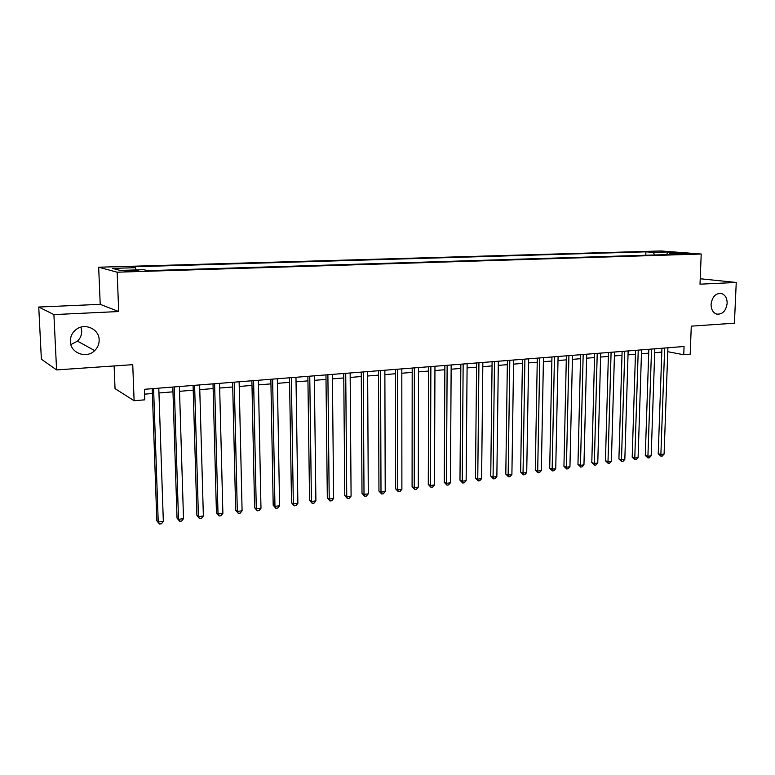 <?xml version="1.0" encoding="UTF-8"?>
<svg xmlns="http://www.w3.org/2000/svg" width="775" height="775" viewBox="0 0 775 775"><rect width="100%" height="100%" fill="white"/><g stroke="black" fill="none" stroke-linecap="round" stroke-linejoin="round"><path stroke-width="1.16" d="M80.939 327.157L81.695 330.964C81.792 334.916 80.387 338.307 77.481 341.136L70.864 344.594M99.152 339.808C99.239 344.003 97.757 347.607 94.695 350.61C86.548 359.038 70.389 353.129 70.36 341.484C70.273 336.612 72.191 332.63 76.105 329.54C84.824 322.507 99.181 329.026 99.152 339.808M727.153 303.364C725.981 311.046 722.465 314.631 716.623 314.088C712.971 312.683 711.121 309.419 711.082 304.294C712.206 296.748 715.625 293.134 721.351 293.463C725.187 294.771 727.115 298.075 727.153 303.364M133.329 271.308L138.202 270.601L129.842 270.417L124.94 271.134L133.329 271.308M114.128 365.945L115.039 388.633L134.104 400.723L144.78 399.832L144.402 389.302L684.063 346.493L683.744 354.747L690.186 354.204L691.281 326.159L734.419 323.185L736.25 282.468L700.222 278.758M38.75 307.036L41.366 359.203L56.575 369.917L53.911 314.592L118.711 311.54L117.161 272.199L98.667 267.22L100.217 304.343L38.75 307.036L53.911 314.592M117.161 272.199L701.22 254.016L660.959 250.964L98.667 267.22M682.417 253.532L677.854 253.88L691.019 253.812L682.417 253.532L682.397 254.161M654.72 254.975L653.238 252.398L645.914 251.827L131.76 266.813L135.431 267.695L112.385 268.382L120.154 270.407L143.695 269.69L147.638 270.649L677.302 254.278L669.571 253.677L668.941 254.539M653.238 252.398L667.352 251.982L683.841 253.241L669.571 253.677M134.104 400.723L132.748 364.667L56.575 369.917M701.22 254.016L700.009 284.183L736.25 282.468M667.769 351.705L683.744 354.747M144.576 394.155L152.375 393.516M158.953 392.983L172.97 391.84M179.529 391.307L193.227 390.193M199.766 389.66L213.135 388.575M219.664 388.043L232.723 386.987M239.233 386.454L251.991 385.417M258.482 384.884L270.94 383.877M277.411 383.344L289.588 382.356M296.04 381.833L307.946 380.864M314.379 380.341L326.004 379.401M332.417 378.878L343.78 377.948M350.174 377.435L361.286 376.524M367.66 376.011L378.51 375.129M384.875 374.606L395.483 373.744M401.818 373.23L412.193 372.387M418.51 371.874L428.643 371.051M434.949 370.537L444.86 369.733M451.137 369.22L460.825 368.435M467.083 367.922L476.557 367.156M482.796 366.643L492.057 365.897M498.277 365.383L507.334 364.647M513.534 364.143L522.398 363.427M528.569 362.923L537.23 362.216M543.391 361.722L551.868 361.034M558 360.53L566.283 359.862M572.405 359.358L580.504 358.699M586.607 358.205L594.532 357.556M600.606 357.062L608.356 356.432M614.41 355.948L621.996 355.328M628.031 354.834L635.442 354.233M641.458 353.749L648.714 353.158M654.71 352.664L661.802 352.092M645.798 255.256L645.914 251.827M135.431 267.695L136.042 269.923M666.955 254.597L667.352 251.982M118.711 311.54L100.217 304.343M661.937 348.246L658.227 453.704L660.872 454.528L664.659 348.033M664.088 454.092L662.257 456.049L660.968 456.223L660.872 454.528L664.088 454.092L667.914 347.772M660.968 456.223L658.227 453.704M648.84 349.283L645.294 455.429L647.919 456.272L651.542 349.07M651.174 455.826L649.343 457.802L648.036 457.977L647.919 456.272L651.174 455.826L654.836 348.808M648.036 457.977L645.294 455.429M635.568 350.339L632.197 457.182L634.793 458.035L638.242 350.126M638.096 457.589L636.256 459.565L634.938 459.749L634.793 458.035L638.096 457.589L641.584 349.864M634.938 459.749L632.197 457.182M622.112 351.404L618.915 458.965L621.492 459.817L624.757 351.191M624.834 459.372L622.993 461.358L621.657 461.542L621.492 459.817L624.834 459.372L628.147 350.93M621.657 461.542L618.915 458.965M608.462 352.489L605.449 460.757L608.007 461.629L611.087 352.276M611.388 461.173L609.547 463.179L608.191 463.363L608.007 461.629L611.388 461.173L614.527 352.005M608.191 463.363L605.449 460.757M594.628 353.584L591.8 462.588L594.328 463.469L597.225 353.381M597.767 463.004L595.917 465.019L594.541 465.203L594.328 463.469L597.767 463.004L600.712 353.1M594.541 465.203L591.8 462.588M580.601 354.698L577.966 464.438L580.465 465.329L583.168 354.495M583.953 464.864L582.102 466.889L580.708 467.083L580.465 465.329L583.953 464.864L586.704 354.214M580.708 467.083L577.966 464.438M566.38 355.832L563.938 466.308L566.409 467.218L568.918 355.628M569.945 466.744L568.085 468.788L566.68 468.972L566.409 467.218L569.945 466.744L572.493 355.338M566.68 468.972L563.938 466.308M551.945 356.975L549.708 468.216L552.158 469.127L554.454 356.771M555.733 468.652L553.883 470.706L552.449 470.9L552.158 469.127L555.733 468.652L558.087 356.481M552.449 470.9L549.708 468.216M537.308 358.137L535.283 470.144L537.695 471.074L539.788 357.934M541.328 470.58L539.477 472.653L538.024 472.847L537.695 471.074L541.328 470.58L543.469 357.643M538.024 472.847L535.283 470.144M522.457 359.309L520.645 472.101L523.038 473.041L524.898 359.116M526.719 472.547L524.859 474.629L523.387 474.833L523.038 473.041L526.719 472.547L528.647 358.825M523.387 474.833L520.645 472.101M507.392 360.511L505.804 474.087L508.158 475.036L509.805 360.317M511.897 474.542L510.037 476.635L508.545 476.838L508.158 475.036L511.897 474.542L513.602 360.017M508.545 476.838L505.804 474.087M492.106 361.722L490.749 476.102L493.074 477.071L494.479 361.528M496.862 476.557L495.002 478.669L493.481 478.873L493.074 477.071L496.862 476.557L498.335 361.228M493.481 478.873L490.749 476.102M476.596 362.952L475.472 478.136L477.758 479.124L478.931 362.768M481.614 478.611L479.744 480.733L478.204 480.936L477.758 479.124L481.614 478.611L482.844 362.458M478.204 480.936L475.472 478.136M460.854 364.202L459.982 480.209L462.229 481.207L463.15 364.017M466.133 480.684L464.264 482.825L462.704 483.028L462.229 481.207L466.133 480.684L467.122 363.698M462.704 483.028L459.982 480.209M444.879 365.471L444.249 482.312L446.468 483.329L447.136 365.287M450.43 482.796L448.56 484.947L446.972 485.16L446.468 483.329L450.43 482.796L451.166 364.967M446.972 485.16L444.249 482.312M428.662 366.749L428.284 484.452L430.464 485.479L430.871 366.575M434.484 484.937L432.615 487.097L431.007 487.32L430.464 485.479L434.484 484.937L434.959 366.255M431.007 487.32L428.284 484.452M412.193 368.057L412.087 486.613L414.228 487.659L414.363 367.883M418.306 487.107L416.437 489.287L414.809 489.509L414.228 487.659L418.306 487.107L418.519 367.553M414.809 489.509L412.087 486.613M395.473 369.384L395.647 488.812L397.74 489.868L397.604 369.22M401.886 489.316L400.007 491.505L398.36 491.738L397.74 489.868L401.886 489.316L401.818 368.881M398.36 491.738L395.647 488.812M378.5 370.731L378.946 491.05L381 492.125L380.583 370.566M385.214 491.553L383.334 493.762L381.658 493.995L381 492.125L385.214 491.553L384.865 370.227M381.658 493.995L378.946 491.05M361.257 372.097L362.002 493.317L364.008 494.402L363.291 371.942M368.28 493.83L366.41 496.048L364.696 496.281L364.008 494.402L368.28 493.83L367.641 371.593M364.696 496.281L362.002 493.317M343.742 373.492L344.788 495.613L346.745 496.717L345.728 373.337M351.085 496.136L349.215 498.373L347.481 498.616L346.745 496.717L351.085 496.136L350.145 372.978M347.481 498.616L344.788 495.613M325.955 374.906L327.312 497.957L329.22 499.071L327.883 374.751M333.628 498.48L331.758 500.737L329.995 500.979L329.22 499.071L333.628 498.48L332.378 374.393M329.995 500.979L327.312 497.957M307.878 376.34L309.554 500.33L311.424 501.464L309.758 376.185M315.9 500.863L314.02 503.14L312.238 503.382L311.424 501.464L315.9 500.863L314.321 375.827M312.238 503.382L309.554 500.33M289.521 377.793L291.516 502.743L293.338 503.895L291.342 377.648M297.881 503.285L296.011 505.571L294.19 505.813L293.338 503.895L297.881 503.285L295.972 377.28M294.19 505.813L291.516 502.743M270.853 379.275L273.197 505.184L274.96 506.366L272.626 379.13M279.581 505.746L277.712 508.042L275.861 508.293L274.96 506.366L279.581 505.746L277.334 378.762M275.861 508.293L273.197 505.184M251.885 380.777L254.588 507.673L256.293 508.875L253.599 380.641M260.981 508.245L259.112 510.56L257.242 510.812L256.293 508.875L260.981 508.245L258.385 380.263M257.242 510.812L254.588 507.673M232.607 382.308L235.668 510.202L237.315 511.422L234.253 382.172M242.091 510.783L240.221 513.118L238.312 513.37L237.315 511.422L242.091 510.783L239.126 381.794M238.312 513.37L235.668 510.202M213.009 383.858L216.438 512.779L218.027 514.009L214.597 383.732M222.88 513.36L221.011 515.714L219.073 515.976L218.027 514.009L222.88 513.36L219.538 383.344M219.073 515.976L216.438 512.779M193.082 385.446L196.898 515.394L198.429 516.644L194.602 385.32M203.36 515.985L201.49 518.349L199.524 518.62L198.429 516.644L203.36 515.985L199.63 384.923M199.524 518.62L196.898 515.394M172.815 387.054L177.029 518.049L178.502 519.318L174.268 386.938M183.51 518.649L181.65 521.033L179.645 521.304L178.502 519.318L183.51 518.649L179.383 386.531M179.645 521.304L177.029 518.049M152.21 388.682L156.831 520.752L158.236 522.04L153.586 388.575M163.331 521.362L161.471 523.764L159.437 524.036L158.236 522.04L163.331 521.362L158.788 388.159M159.437 524.036L156.831 520.752M94.695 350.61L77.481 341.136M721.351 293.463L719.888 293.289"/></g></svg>
